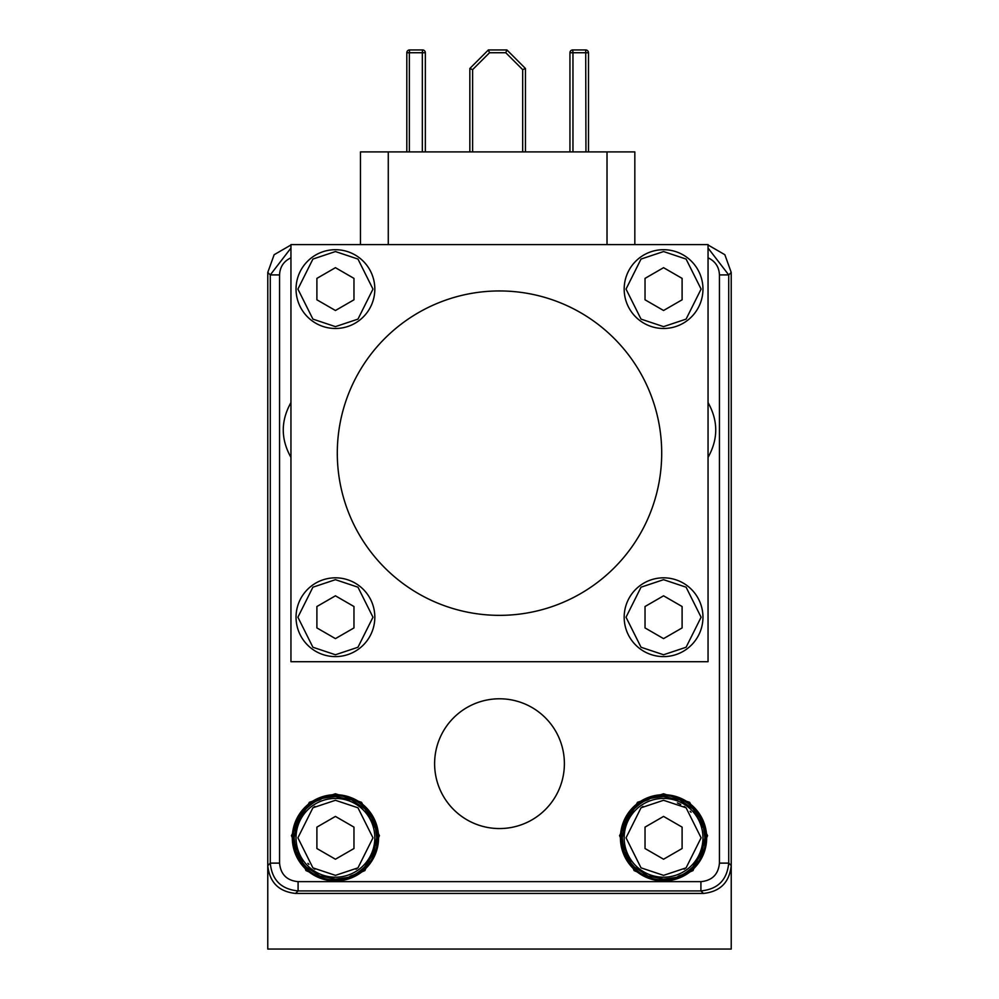 <?xml version="1.0" encoding="UTF-8"?>
<svg xmlns="http://www.w3.org/2000/svg" width="999" height="999" viewBox="0 0 999 999"><rect width="100%" height="100%" fill="white"/><g stroke="black" fill="none" stroke-linecap="round" stroke-linejoin="round"><path stroke-width="1.5" d="M425.349 151.91L425.349 52.735L425.349 151.91L425.349 52.735L422.327 52.735L422.565 49.95A2.785 2.785 0 0 1 425.349 52.735M572.727 49.95L572.964 52.735L569.942 52.735A2.785 2.785 0 0 1 572.727 49.95L585.701 49.95L585.951 151.91M422.565 49.95L409.59 49.95L409.353 52.735L422.327 52.735L422.327 151.91M569.942 52.735L569.942 151.91M663.561 859.227L682.105 848.526L682.105 827.122L663.561 816.42L645.029 827.122L645.029 848.526L663.561 859.227M335.439 859.227L353.971 848.526L353.971 827.122L335.439 816.42L316.895 827.122L316.895 848.526L335.439 859.227M409.353 151.91L409.353 52.735L406.805 52.735A2.785 2.785 0 0 1 409.59 49.95M525.449 151.91L525.449 68.494L506.918 49.95L488.374 49.95L469.842 68.494L469.842 151.91M585.701 49.95A2.785 2.785 0 0 1 588.486 52.735L588.486 151.91L588.486 52.735L572.964 52.735L572.964 151.91M406.805 52.735L406.805 151.91M469.842 68.494L472.614 69.643L489.535 52.735L488.374 49.95M506.918 49.95L505.769 52.735L522.677 69.643L522.677 151.91M525.449 68.494L522.677 69.643M663.561 798.426A39.398 39.398 0 0 1 702.959 837.824A39.398 39.398 0 0 1 663.561 877.209A39.398 39.398 0 0 1 624.175 837.824A39.398 39.398 0 0 1 663.561 798.426M335.439 798.426A39.398 39.398 0 0 1 374.825 837.824A39.398 39.398 0 0 1 335.439 877.209A39.398 39.398 0 0 1 296.041 837.824A39.398 39.398 0 0 1 335.439 798.426M663.561 638.623L682.105 627.921L682.105 606.518L663.561 595.816L645.029 606.518L645.029 627.921L663.561 638.623M335.439 638.623L353.971 627.921L353.971 606.518L335.439 595.816L316.895 606.518L316.895 627.921L335.439 638.623M663.561 310.502L682.105 299.8L682.105 278.384L663.561 267.682L645.029 278.384L645.029 299.8L663.561 310.502M335.439 310.502L353.971 299.8L353.971 278.384L335.439 267.682L316.895 278.384L316.895 299.8L335.439 310.502M307.917 863.348L308.891 864.36M313.723 868.443L314.897 869.242M691.083 812.287L690.109 811.275M685.277 807.192L684.103 806.405M680.781 804.457L677.384 802.921M641.857 807.192L643.019 806.405M685.277 868.443L684.103 869.242M313.723 807.192L314.897 806.405M357.142 868.443L355.981 869.242M663.561 577.822A39.398 39.398 0 0 1 702.959 617.22A39.398 39.398 0 0 1 663.561 656.605A39.398 39.398 0 0 1 624.175 617.22A39.398 39.398 0 0 1 663.561 577.822M335.439 577.822A39.398 39.398 0 0 1 374.825 617.22A39.398 39.398 0 0 1 335.439 656.605A39.398 39.398 0 0 1 296.041 617.22A39.398 39.398 0 0 1 335.439 577.822M663.561 249.7A39.398 39.398 0 0 1 702.959 289.098A39.398 39.398 0 0 1 663.561 328.484A39.398 39.398 0 0 1 624.175 289.098A39.398 39.398 0 0 1 663.561 249.7M335.439 249.7A39.398 39.398 0 0 1 374.825 289.098A39.398 39.398 0 0 1 335.439 328.484A39.398 39.398 0 0 1 296.041 289.098A39.398 39.398 0 0 1 335.439 249.7M622.302 837.824C623.476 848.213 624.325 852.971 624.85 852.097C627.26 856.093 624.725 856.143 634.39 866.995L647.889 875.986L663.561 879.083C673.95 877.909 678.708 877.06 677.834 876.535C681.83 874.125 681.88 876.66 692.744 866.995L701.735 853.496L704.832 837.824C703.646 827.434 702.796 822.676 702.285 823.551C699.862 819.555 702.397 819.505 692.744 808.641L679.72 799.849L663.561 796.553C653.171 797.739 648.413 798.588 649.288 799.1C645.292 801.523 645.242 798.975 634.39 808.641L626.922 818.843L625.199 822.627L622.302 837.824M294.168 837.824C295.354 848.213 296.204 852.971 296.715 852.097C299.138 856.093 296.603 856.143 306.256 866.995L319.767 875.986L335.439 879.083C345.829 877.909 350.587 877.06 349.712 876.535C353.708 874.125 353.758 876.66 364.61 866.995L373.614 853.496L376.698 837.824C375.524 827.434 374.675 822.676 374.15 823.551C371.74 819.555 374.275 819.505 364.61 808.641L351.598 799.849L335.439 796.553C325.05 797.739 320.292 798.588 321.166 799.1C317.17 801.523 317.12 798.975 306.256 808.641L298.801 818.843L297.065 822.627L294.168 837.824M499.5 290.946A162.213 162.213 0 0 1 639.972 534.265A162.213 162.213 0 0 1 359.028 534.265A162.213 162.213 0 0 1 499.5 290.946M388.274 244.605L388.274 151.91L360.464 151.91L360.464 244.605M388.274 151.91L607.017 151.91L607.017 244.605M634.827 151.91L634.827 244.605L634.827 151.91L607.017 151.91M499.5 828.558A64.885 64.885 0 0 1 443.306 731.231A64.885 64.885 0 0 1 555.694 731.231A64.885 64.885 0 0 1 499.5 828.558M708.054 244.605L290.946 244.605L290.946 661.713L708.054 661.713L708.054 244.605M708.054 257.804C715.284 261.226 719.08 266.92 719.442 274.912L719.442 863.124C718.356 874.375 712.175 880.556 700.911 881.655L667.956 881.655L667.869 880.731L659.265 880.731L659.165 881.655L339.835 881.655L339.735 880.731L331.131 880.731L331.044 881.655L298.089 881.655C286.825 880.556 280.644 874.375 279.558 863.124L279.558 274.912C279.92 266.92 283.716 261.226 290.946 257.804M339.835 881.655L331.044 881.655L305.969 870.566L291.433 835.626L309.378 802.297L335.439 793.768L361.501 802.297L379.433 835.626L364.91 870.566L339.835 881.655M667.956 881.655L659.165 881.655L634.09 870.566L619.567 835.626L637.499 802.297L663.561 793.768L689.622 802.297L707.567 835.626L693.031 870.566L667.956 881.655M279.558 274.912L270.279 274.912L290.946 248.052M708.054 248.052L728.721 274.912L719.442 274.912M708.054 244.992L724.849 254.708L731.218 272.415L728.721 274.912L728.721 863.124C727.072 880.007 717.794 889.272 700.911 890.921L700.911 881.655M731.218 272.415L731.218 865.621C729.457 882.392 720.179 891.657 703.421 893.431L700.911 890.921L298.089 890.921C281.206 889.272 271.928 880.007 270.279 863.124L270.279 274.912L267.782 272.415L274.151 254.708L290.946 244.992M703.421 893.431L295.579 893.431C278.821 891.657 269.543 882.392 267.782 865.621L267.782 272.415M267.769 365.097L267.769 949.05L731.231 949.05L731.231 365.097M663.561 800.286L686.088 807.791L701.098 837.824L686.088 867.856L663.561 875.361L641.033 867.856L626.023 837.824L641.033 807.791L663.561 800.286M335.439 800.286L357.967 807.791L372.977 837.824L357.967 867.856L335.439 875.361L312.912 867.856L297.902 837.824L312.912 807.791L335.439 800.286M489.535 52.735L505.769 52.735M472.614 151.91L472.614 69.643M663.561 579.682L686.088 587.187L701.098 617.22L686.088 647.252L663.561 654.757L641.033 647.252L626.023 617.22L641.033 587.187L663.561 579.682M335.439 579.682L357.967 587.187L372.977 617.22L357.967 647.252L335.439 654.757L312.912 647.252L297.902 617.22L312.912 587.187L335.439 579.682M663.561 251.548L686.088 259.066L701.098 289.098L686.088 319.118L663.561 326.636L641.033 319.118L626.023 289.098L641.033 259.066L663.561 251.548M335.439 251.548L357.967 259.066L372.977 289.098L357.967 319.118L335.439 326.636L312.912 319.118L297.902 289.098L312.912 259.066L335.439 251.548M621.378 837.824A42.195 42.195 0 0 0 663.561 880.007A42.195 42.195 0 0 0 705.756 837.824A42.195 42.195 0 0 0 663.561 795.629A42.195 42.195 0 0 0 621.378 837.824M293.244 837.824A42.195 42.195 0 0 0 335.439 880.007A42.195 42.195 0 0 0 377.622 837.824A42.195 42.195 0 0 0 335.439 795.629A42.195 42.195 0 0 0 293.244 837.824M659.265 880.731A43.132 43.132 0 0 1 620.429 837.824A43.132 43.132 0 0 1 662.125 794.717A43.132 43.132 0 0 1 706.593 834.952A43.132 43.132 0 0 1 667.869 880.731M331.131 880.731A43.132 43.132 0 0 1 292.307 837.824A43.132 43.132 0 0 1 334.003 794.717A43.132 43.132 0 0 1 378.471 834.952A43.132 43.132 0 0 1 339.735 880.731M290.946 402.585C280.707 420.841 280.707 439.11 290.946 457.38M708.054 457.38C718.293 439.11 718.293 420.841 708.054 402.585M279.558 863.124L270.279 863.124L267.782 865.621M731.218 865.621L728.721 863.124L719.442 863.124M295.579 893.431L298.089 890.921L298.089 881.655"/></g></svg>
